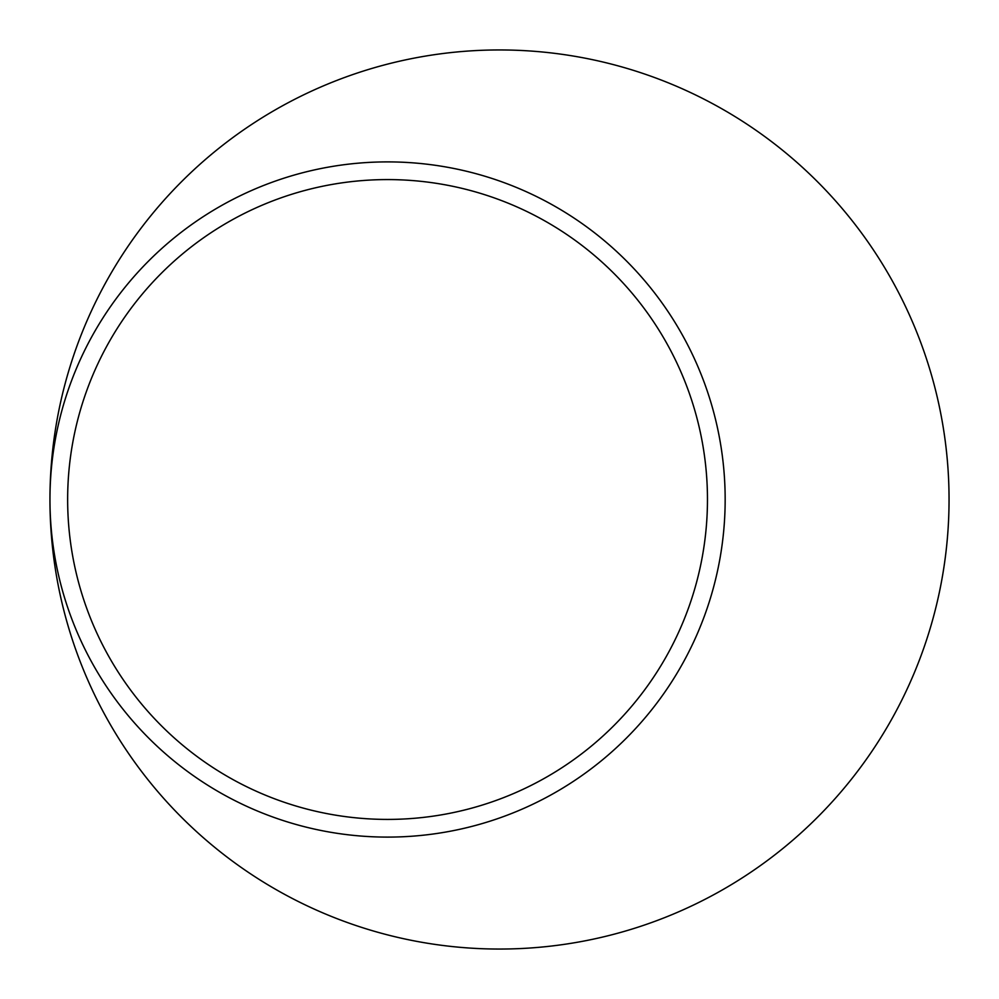<?xml version="1.0" encoding="UTF-8"?>
<svg xmlns="http://www.w3.org/2000/svg" width="999" height="999" viewBox="0 0 999 999"><rect width="100%" height="100%" fill="white"/><g stroke="black" fill="none" stroke-linecap="round" stroke-linejoin="round"><path stroke-width="1.5" d="M49.95 499.5A449.55 449.55 0 0 0 491.308 948.975A449.55 449.55 0 0 0 949.05 499.5A449.55 449.55 0 0 0 499.5 49.95A449.55 449.55 0 0 0 49.95 499.5M725.162 499.5A337.6 337.6 0 0 0 218.756 207.13A337.6 337.6 0 0 0 218.756 791.87A337.6 337.6 0 0 0 725.162 499.5M707.467 499.5A319.905 319.905 0 0 0 227.597 222.452A319.905 319.905 0 0 0 227.597 776.548A319.905 319.905 0 0 0 707.467 499.5"/></g></svg>

